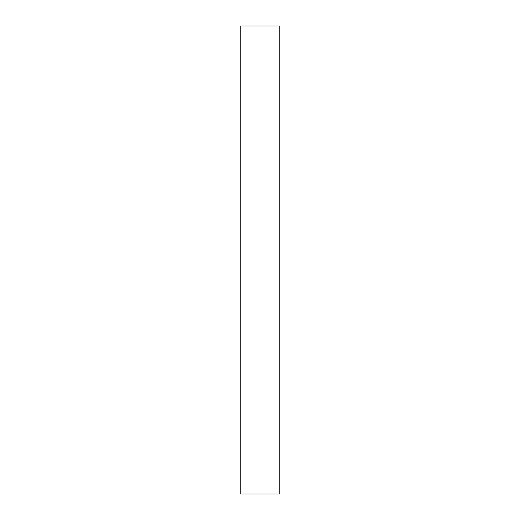 <?xml version="1.0" encoding="UTF-8"?>
<svg xmlns="http://www.w3.org/2000/svg" width="520" height="520" viewBox="0 0 520 520"><rect width="100%" height="100%" fill="white"/><g stroke="black" fill="none" stroke-linecap="round" stroke-linejoin="round"><path stroke-width="0.78" d="M279.208 494L240.792 494L279.208 494L279.208 26L240.792 26L279.208 26L279.208 494M240.792 26L240.792 494L240.792 26"/></g></svg>
